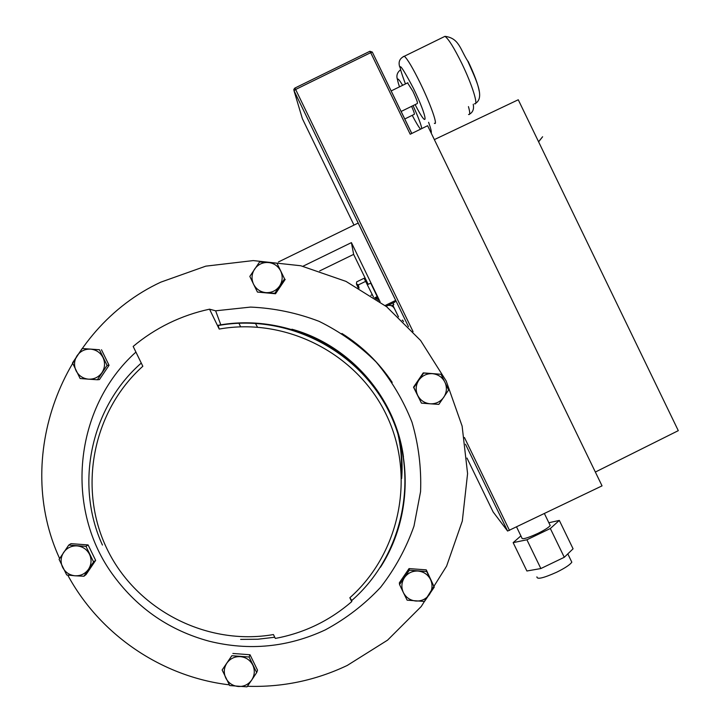 <?xml version="1.0" encoding="UTF-8"?>
<svg xmlns="http://www.w3.org/2000/svg" width="723" height="723" viewBox="0 0 723 723"><rect width="100%" height="100%" fill="white"/><g stroke="black" fill="none" stroke-linecap="round" stroke-linejoin="round"><path stroke-width="1.08" d="M358.382 287.808L356.43 283.949L358.075 287.637M373.538 297.153L364.085 278.265L356.683 281.871L356.439 283.913L358.346 284.916L359.051 288.188M367.456 284.618L370.754 283.163L377.216 296.611L374.604 297.876M375.092 297.641L375.499 298.491M59.629 558.554C13.376 458.391 60.425 328.829 160.813 282.151L205.775 266.154L253.222 260.587L300.768 265.748L346.001 281.392L386.633 306.742L420.605 340.497L446.199 380.976L462.124 426.1L467.582 473.601L462.304 521.066L446.597 566.118L421.256 606.48L387.573 640.144L347.266 665.44C315.653 680.451 282.368 687.392 247.393 686.281M209.543 309.182C195.472 312.191 181.979 316.846 169.046 323.127C156.141 329.444 144.175 337.207 133.168 346.425L142.829 366.272C92.499 411.315 77.542 488.811 107.257 549.426C136.728 610.158 206.959 646.172 273.439 634.559L275.318 638.427C304.103 633.059 329.58 620.786 351.73 601.626L349.851 597.749C400.388 552.996 415.852 475.318 386.109 414.333C356.602 353.24 285.838 317.117 219.205 329.064L209.543 309.182L215.635 310.809L250.574 307.085C274.18 308.125 297.017 312.878 319.096 321.346C340.307 331.812 359.331 345.368 376.15 362.015C391.351 380.144 403.307 400.208 411.993 422.196C418.608 444.889 421.464 468.034 420.569 491.622L413.99 526.118C406.154 548.359 395.011 568.775 380.56 587.356C364.446 604.527 346.037 618.698 325.341 629.869C287.971 647.293 249.263 651.08 209.209 641.22C169.914 630.564 138.138 608.874 113.891 576.15C63.895 509.471 73.746 407.7 135.924 352.092M341.934 333.475C362.16 346.209 378.915 362.503 392.209 382.368M571.116 560.714L571.821 562.178C570.058 564.744 565.006 568.097 556.665 572.218C543.479 578.12 536.9 579.665 536.909 576.855M549.733 524.555L550.221 525.567C548.694 527.492 544.518 530.14 537.704 533.493C526.968 538.364 521.672 539.792 521.816 537.776L516.602 527.022M407.573 82.892L412.869 91.234C416.565 99.15 418.03 103.262 417.261 103.57L401.084 111.487M411.622 106.335C413.981 111.785 414.839 114.469 414.18 114.379L404.726 118.997M403.533 321.645L402.566 320.099M353.99 225.106L337.623 191.351M385.106 305.54L395.68 300.397L358.165 223.064L278.409 261.97M395.68 300.397L394.939 302.042L386.118 306.335M393.05 302.964L393.8 304.582L392.462 306.326M595.354 472.047L434.351 139.602L518.264 99.765L678.291 430.655L595.354 472.047L602.042 485.865L507.6 531.053L493.14 511.974L466.977 458.039M398.5 316.873L393.195 305.928M564.283 557.288L550.33 528.504L559.322 520.415L573.077 548.802L564.283 557.288L540.858 568.549L526.904 539.783L513.149 542.648L520.903 535.888M513.149 542.648L526.895 570.998L540.858 568.549M434.351 139.602L427.627 125.721L410.212 134.234L370.7 52.662L295.635 89.48L413.068 331.613M302.395 118.735L337.614 191.342M538.563 141.744L542.611 136.755L538.617 141.853M559.322 520.415L548.847 522.738M550.33 528.504L526.904 539.783M257.469 327.103L255.436 323.398M239.141 323.615L240.569 326.796M424.455 599.078L424.067 599.602M401.663 478.499C402.964 461.292 401.202 444.392 396.385 427.799M296.403 330.565L295.617 330.357M82.178 348.513L72.508 362.901L80.126 378.518L88.513 379.168L97.397 379.765L107.067 365.386L99.458 349.751L82.178 348.513L99.458 349.751M101.491 349.769L109.046 365.287L107.067 365.386M109.046 365.287L99.449 379.566L97.397 379.765M76.06 370.727C73.746 365.531 74.089 360.524 77.081 355.707C80.407 351.116 84.907 348.92 90.574 349.128C96.213 349.733 100.361 352.544 103.028 357.569C105.341 362.774 104.998 367.781 101.997 372.589C98.671 377.189 94.18 379.376 88.513 379.168C82.874 378.563 78.726 375.743 76.06 370.727M424.491 601.455L434.261 587.121L426.669 571.495L409.317 570.212L399.557 584.555L403.371 592.571L407.139 600.171L424.491 601.455M399.557 584.555L399.349 582.828L409.037 568.594L426.263 569.86L434.261 587.121M409.037 568.594L409.317 570.212M426.263 569.86L426.669 571.495M430.519 579.503C432.824 584.699 432.453 589.697 429.426 594.496C426.064 599.078 421.545 601.256 415.852 601.03C410.194 600.415 406.037 597.596 403.371 592.571C401.075 587.383 401.437 582.386 404.464 577.578C407.817 573.005 412.345 570.827 418.03 571.043C423.696 571.658 427.853 574.478 430.519 579.503M448.631 389.959L441.03 374.279L423.624 373.032L413.836 387.456L421.437 403.127L430.185 403.805L438.834 404.383L448.631 389.959M421.437 403.127L413.529 387.194L423.244 372.878L441.03 374.279M432.381 373.674C438.057 374.279 442.223 377.099 444.898 382.142C447.203 387.356 446.832 392.381 443.795 397.216C440.424 401.816 435.888 404.012 430.185 403.805C424.518 403.19 420.343 400.37 417.677 395.327C415.373 390.122 415.734 385.097 418.771 380.271C422.133 375.662 426.669 373.457 432.381 373.674M59.096 559.385L66.697 574.957L75.056 575.788L83.931 576.231L93.574 561.934L85.974 546.362L68.739 545.088L59.096 559.385M85.974 546.362L88.098 544.925L70.99 543.66L68.739 545.088M88.098 544.925L95.644 560.379L93.574 561.934M95.644 560.379L86.064 574.568L83.931 576.231M75.056 575.788C69.426 575.174 65.287 572.363 62.63 567.356C60.316 562.178 60.66 557.198 63.651 552.417C66.968 547.844 71.45 545.675 77.099 545.892C82.72 546.507 86.868 549.317 89.525 554.324C91.839 559.503 91.496 564.482 88.504 569.272C85.187 573.836 80.705 576.005 75.056 575.788M229.724 685.558L246.995 686.85L251.731 680L256.683 672.58L249.101 657.008L231.83 655.716L222.142 669.986L229.724 685.558M231.83 655.716L222.142 669.986M232.869 653.465L250.013 654.749L249.101 657.008M250.013 654.749L257.542 670.203L256.683 672.58M251.731 680C248.405 684.554 243.904 686.723 238.238 686.489C232.607 685.874 228.459 683.063 225.802 678.057C223.497 672.878 223.85 667.907 226.859 663.127C230.185 658.563 234.686 656.403 240.352 656.629C245.983 657.243 250.131 660.054 252.788 665.061C255.092 670.239 254.74 675.219 251.731 680M276.936 263.181L259.575 261.952L249.833 276.403L253.538 284.184L257.451 292.074L274.803 293.312L284.555 278.861L276.936 263.181L284.555 278.861M285.205 279.412L275.535 293.755L274.803 293.312M275.535 293.755L257.451 292.074M254.595 269.101C257.948 264.491 262.467 262.277 268.161 262.485C273.827 263.082 277.994 265.91 280.669 270.953C282.982 276.168 282.621 281.193 279.602 286.028C276.249 290.646 271.721 292.851 266.037 292.643C260.37 292.038 256.204 289.218 253.538 284.184C251.224 278.97 251.577 273.936 254.595 269.101M291.938 329.218C349.923 345.178 395.472 397.352 403.461 456.909M218.825 325.44L218.084 325.305C278.988 314.044 344.229 341.545 378.807 393.122C413.384 444.708 413.972 515.382 380.425 567.302M351.83 600.479L351.73 601.626M219.205 329.064L218.084 325.305M215.635 310.809L220.813 324.826M217.984 325.585C286.308 312.969 359.195 349.932 389.498 412.67C420.081 475.291 403.949 555.038 351.794 600.506L349.851 597.749M229.336 684.844C161.952 676.927 99.955 634.794 67.736 575.083M365.82 281.283L358.346 284.916M372.363 294.623L370.845 295.364M393.8 304.582L391.405 305.748M378.265 300.434L376.466 296.972M375.671 297.361L376.493 299.186M319.693 270.917L353.637 254.379L368.152 284.275M302.946 266.254L351.414 242.621L380.099 301.762M351.414 242.621L353.637 254.379M388.007 305.413C390.881 305.034 393.023 306.1 394.451 308.622L398.409 316.782M474.424 103.696C478.906 106.362 472.264 84.844 461.717 63.263C454.08 47.808 448.495 38.834 444.952 36.34L443.533 37.036M468.124 61.328C474.387 74.586 478.075 84.474 479.168 90.999M415.129 104.618C429.101 132.047 428.152 118.464 413.348 88.152C399.024 61.075 396.394 59.666 405.44 83.94M403.262 56.557L404.338 56.24C407.465 58.943 412.824 68.016 420.425 83.47C430.953 105.052 438.274 126.218 434.369 123.272M468.549 114.487C470.122 115.074 470.095 112.445 468.459 106.615M412.237 115.328C415.96 122.485 418.734 127.103 420.551 129.182M421.807 128.567C421.075 124.528 418.156 116.882 413.059 105.63M428.603 122.295C430.854 128.558 431.712 132.146 431.188 133.068M507.6 531.053L465.485 444.211M408.45 326.624L293.999 90.655L302.223 118.183M293.854 89.372L294.885 88.07L293.854 89.372L293.999 90.655L295.635 89.48L294.903 88.061L369.86 51.297L370.7 52.662L372.318 52.11L411.803 133.457M464.428 437.505L509.498 530.438M402.657 85.296C397.198 76.457 396.15 76.972 399.503 86.841M411.749 133.493L372.318 52.11L369.86 51.297M294.903 88.061L369.905 51.27L372.408 52.128M401.382 472.209C402.096 456.9 400.352 441.87 396.15 427.121M297.09 330.782L296.303 330.583M571.821 562.178L567.808 553.881M550.221 525.567L544.428 513.619M475.617 103.308C485.124 97.343 475.879 79.575 467.736 61.039C460.235 49.372 459.024 38.048 444.952 36.34L404.338 56.24C399.62 58.373 398.102 61.997 399.774 67.112M469.552 114.144C472.923 112.219 474.143 108.929 473.222 104.284M402.151 320.298L402.63 320.072M407.889 82.738L391.134 90.944M397.533 79.765C396.15 75.888 397.081 72.634 400.316 69.995M141.274 363.063C90.773 407.157 74.505 484.202 102.44 545.061M240.651 639.394L257.759 639.24L274.74 637.243"/></g></svg>
